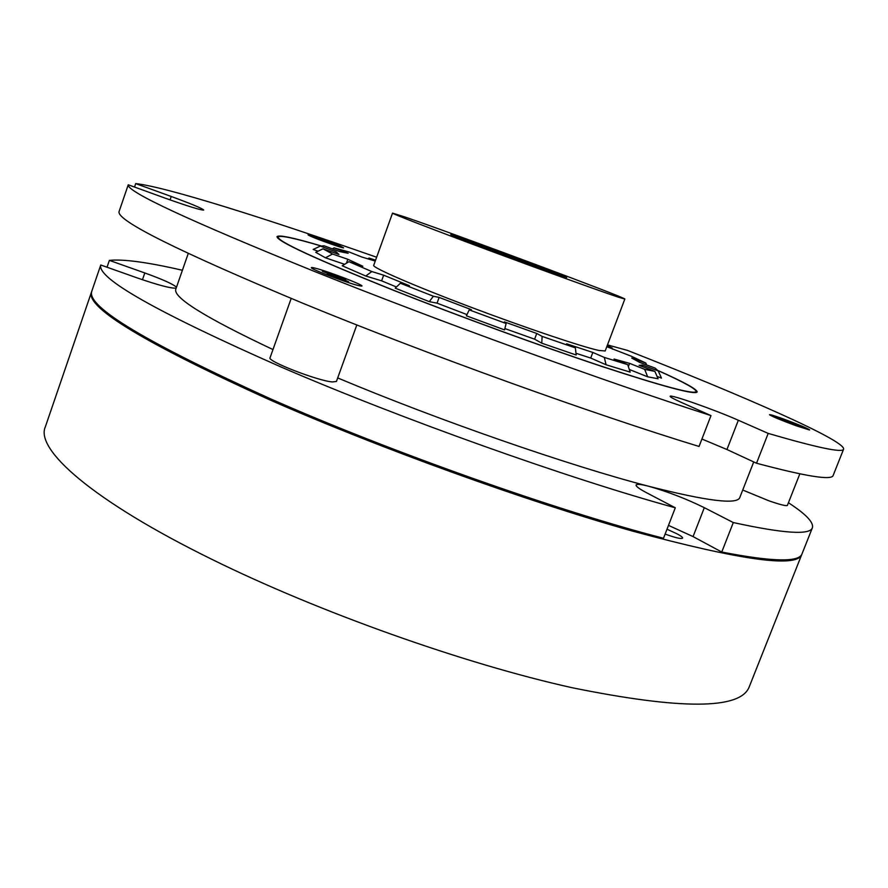 <?xml version="1.0" encoding="UTF-8"?>
<svg xmlns="http://www.w3.org/2000/svg" width="888" height="888" viewBox="0 0 888 888"><rect width="100%" height="100%" fill="white"/><g stroke="black" fill="none" stroke-linecap="round" stroke-linejoin="round"><path stroke-width="1.33" d="M791.863 423.509L786.957 421.19M791.985 423.798L777.599 417.826L787.734 420.956L800.288 426.04L791.974 423.243M341.702 278.333L333.222 275.913M341.414 278.222L341.614 277.644L345.832 279.32L339.882 277.9L348.629 281.762L327.217 274.192L333.311 275.657L333.111 276.235L331.191 275.779M320.59 245.843C294.206 238.04 280.02 235.076 278.044 236.952C277.6 241.414 316.483 259.318 394.683 290.687C459.496 316.372 541.369 346.264 601.231 366.156C662.237 386.158 693.883 394.649 696.17 391.63C696.192 388.988 683.516 381.995 658.163 370.651M661.183 377.433L661.482 378.099L657.076 376.445M641.902 366.411L642.413 365.057L639.094 365.323L654.867 371.395L658.097 378.765L647.652 376.801L629.303 369.475M628.36 366.644L629.614 363.359L614.052 359.041L627.705 364.657L630.18 372.116L606.071 364.779L590.709 358.053L575.979 353.28M590.709 358.053L592.829 352.447L566.688 343.811L575.391 347.885L576.168 355L541.769 343.19L534.62 339.183L504.872 328.571M506.127 323.51L504.539 329.892L466.378 315.806L469.241 309.89L506.127 323.51L504.428 321.889L536.752 333.466L542.124 336.397L541.769 343.19M466.966 314.585L437.04 303.152L429.304 301.654L395.216 288.167L400.377 283.239L433.377 296.226L439.138 297.402L471.339 309.668L469.241 309.89M396.448 286.991L381.607 280.83L365.767 276.024L342.235 265.767L348.94 261.694L371.817 271.55L383.649 275.191L409.446 285.725L400.377 283.239M344.622 264.313L325.43 257.798L315.74 252.325L322.999 248.807L332.534 254.035L347.83 259.274L362.859 266.256L348.94 261.694M318.037 251.215L313.153 249.439L314.108 248.984M335.431 276.79L335.642 276.212L341.614 277.644M333.311 275.657L322.344 271.284L335.642 276.212M323.51 240.648L319.07 238.484L335.775 244.766L323.576 240.482M607.148 345.787L612.076 347.863L612.431 349.128M606.992 346.198L612.076 347.863M642.413 365.057L658.219 370.906L655.022 368.032L639.837 362.493L631.723 358.042L645.809 363.026L631.235 356.199L606.804 346.686M645.809 363.026L646.608 364.957M658.219 370.906L661.482 378.099M654.867 371.395L644.677 369.341L647.652 376.801M629.614 363.359L644.677 369.341M627.705 364.657L604.328 357.431L606.071 364.779M592.829 352.447L604.328 357.431M575.391 347.885L542.124 336.397M534.62 339.183L536.752 333.466M437.04 303.152L439.138 297.402M429.304 301.654L433.377 296.226M381.607 280.83L383.649 275.191M365.767 276.024L371.817 271.55M346.409 263.237L347.83 259.274M325.43 257.798L332.534 254.035M335.697 253.302L336.208 251.87L338.927 254.445L322.999 248.807M313.153 249.439L320.335 246.087L336.208 251.87M320.335 246.087L324.22 245.821L339.427 251.526L348.151 253.291L334.11 247.885L349.317 252.048L361.771 256.998L375.247 261.061M332.234 248.829L334.11 247.885M367.921 258.819L369.053 258.086L375.38 260.695M369.053 258.086L375.569 260.162M795.781 425.63L809.656 429.914C807.436 428.271 798.701 424.619 783.471 418.97L769.519 414.663C771.605 416.261 780.363 419.913 795.781 425.63M314.663 268.032L311.399 267.643C309.324 268.598 348.029 283.294 358.808 285.636L361.716 285.936C363.447 284.87 326.085 270.662 314.663 268.032M340.981 246.42C332.834 242.757 307.77 233.944 308.192 234.898L310.622 236.219C318.614 239.849 344.178 248.84 343.567 247.808L340.981 246.42L343.445 247.863C342.046 248.107 318.093 239.616 310.578 236.208L308.236 235.02C305.583 233.2 332.334 242.524 341.014 246.431M624.83 299.045L605.194 350.96L598.845 350.449C581.862 346.831 523.942 327.306 467.987 306.105C411.954 284.893 371.994 267.41 373.715 265.334L392.54 213.131C391.453 213.442 432.201 229.237 488.567 250.216C544.844 271.162 602.519 291.997 618.914 297.347L624.83 299.045C627.505 298.346 452.802 233.233 404.562 216.872L392.54 213.12M658.108 370.551C684.126 382.162 697.147 389.31 697.158 392.008C694.86 395.049 663.059 386.513 601.764 366.411C541.602 346.431 459.318 316.383 394.194 290.576C315.651 259.063 276.601 241.07 277.045 236.608C279.087 234.698 293.639 237.762 320.701 245.798M783.449 418.958C800.177 425.186 808.846 428.86 809.468 429.981L795.792 425.641C781.762 420.457 773.026 416.849 769.607 414.84C769.175 414.13 773.792 415.506 783.449 418.958M358.863 285.647C349.017 283.516 313.808 270.363 311.599 268.01C310.822 267.332 311.821 267.344 314.607 268.01C327.117 270.896 367.865 286.646 361.283 286.069L358.863 285.647M550.316 270.562L566.688 277.445L485.914 248.296L450.793 234.576L550.316 270.562M376.634 257.231C267.41 218.936 165.634 186.746 135.709 183.605L171.229 196.481C191.375 203.874 202.209 208.391 203.707 210.056C200.954 210.267 188.178 206.327 165.39 198.224L128.249 184.782C126.496 191.519 188.611 220.424 314.596 271.506C437.351 320.735 605.894 381.896 710.988 415.606L681.374 402.419C673.77 399.023 670.04 396.98 670.163 396.314C669.785 393.961 715.151 409.923 738.339 420.257L768.198 433.4C817.637 447.807 842.768 453.058 843.6 449.15C845.52 440.559 743.378 395.893 627.372 350.36L607.481 344.899M544.433 268.587L544.022 269.697M513.519 258.575L514.041 257.187M519.591 260.806L520.168 259.252M134.521 187.057L135.709 183.605M768.198 433.4L756.52 463.236L726.95 449.517L701.92 439.027M843.6 449.15L833.166 475.435C831.845 480.563 806.293 476.49 756.52 463.236M128.249 184.782L119.059 211.622C116.572 220.524 177.955 251.115 303.208 303.407C425.308 353.646 593.584 414.319 699.045 446.464L710.988 415.606M799.833 473.848L787.39 505.394C786.324 506.238 780.108 504.684 768.731 500.732L742.734 490.032M188.245 253.48L175.891 288.955C172.305 297.091 204.673 317.294 272.982 349.561M337.695 377.933C438.905 420.468 570.385 466.022 648.851 486.302C706.915 501.087 737.229 504.839 739.793 497.546L753.723 461.938M356.821 324.953L336.419 381.452L332.356 381.94C317.638 380.83 266.578 360.95 270.074 357.72L291.175 298.457M91.619 291.775L91.331 292.563C86.658 307.958 145.854 343.601 268.92 399.489C378.654 447.885 526.029 501.132 632.578 531.113C740.104 560.139 796.469 568.02 801.675 554.745L749.139 687.079C740.215 709.612 681.263 709.845 572.283 687.756C464.635 663.924 318.681 612.087 211.855 559.329C91.397 500.177 34.932 449.095 45.377 426.751L91.353 292.496M176.179 288.145C171.195 288.545 158.408 285.203 137.807 278.122L100.766 265.001C96.836 278.199 156.776 312.121 280.586 366.8C401.376 419.025 569.13 478.732 675.302 507.792L646.608 492.762C639.249 488.866 635.753 486.269 636.119 484.992C636.818 483.849 641.069 484.293 648.851 486.302C667.587 491.608 686.08 498.734 704.317 507.681L733.299 522.555C783.749 533.544 810.111 535.275 812.398 527.75C813.874 522.433 805.893 514.096 788.433 502.741M182.395 270.263C147.708 262.249 123.365 258.963 109.379 260.384L144.799 272.949C162.759 279.454 173.315 284.216 176.49 287.246M733.299 522.555L721.755 552.036L693.073 536.596L668.486 525.385M812.398 527.75L802.064 553.757C799.311 562.47 772.538 561.893 721.755 552.036M801.675 554.745L801.875 554.19M667.01 529.204L677.466 534.054C681.074 536.019 682.783 537.384 682.595 538.117C681.218 539.149 675.402 537.795 665.123 534.077M107.026 267.221L109.379 260.384M100.766 265.001L91.675 291.553C87.024 306.871 146.254 342.446 269.342 398.29C389.488 451.504 556.987 510.733 663.503 538.272L675.302 507.792M170.052 199.889L171.229 196.481M726.95 449.517L738.339 420.257M693.073 536.596L704.317 507.681M142.457 279.731L144.799 272.949M695.792 392.618L696.17 391.63M277.667 238.017L278.011 237.041"/></g></svg>
